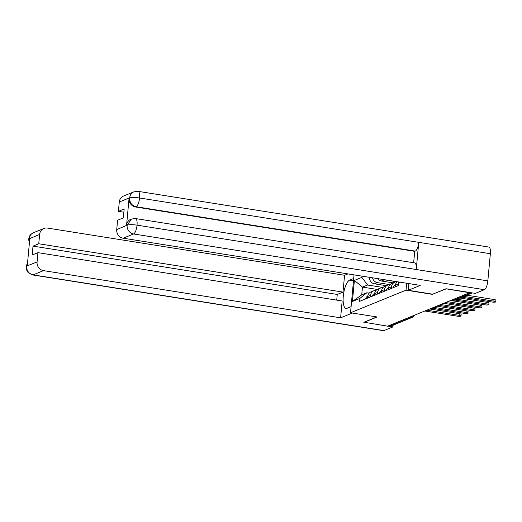 <?xml version="1.0" encoding="UTF-8"?>
<svg xmlns="http://www.w3.org/2000/svg" width="522" height="522" viewBox="0 0 522 522"><rect width="100%" height="100%" fill="white"/><g stroke="black" fill="none" stroke-linecap="round" stroke-linejoin="round"><path stroke-width="0.78" d="M363.873 322.204L387.598 326.165L469.669 292.751L445.945 288.796M432.666 294.173L445.925 288.979M432.647 294.388L406.044 290.16L350.523 312.756L377.132 316.984L363.854 322.394M410.024 317.03L411.597 317.285A2.558 2.369 -112.2 0 0 412.791 317.148L392.609 325.363A2.558 2.369 -112.2 0 1 391.415 325.5L411.597 317.285A2.558 0.842 -81 0 0 412.373 316.078M389.843 325.252L391.415 325.5M397.085 281.71A5.886 5.448 67.8 0 0 395.513 285.156L398.449 283.961A5.886 5.448 -112.2 0 1 398.658 282.865M398.756 282.559A5.886 5.448 -112.2 0 1 398.978 282.01M398.449 283.961L398.299 285.606M395.513 285.156L395.356 286.8M391.35 288.431L391.5 286.793A5.886 5.448 -112.2 0 1 394.769 282.213A5.886 5.448 -112.2 0 1 396.961 281.847M394.769 282.213L391.833 283.413A5.886 5.448 67.8 0 0 388.557 287.987L388.407 289.632M384.401 291.263L384.551 289.619A5.886 5.448 -112.2 0 1 387.82 285.045A5.886 5.448 -112.2 0 1 390.006 284.673M387.82 285.045L384.877 286.239A5.886 5.448 67.8 0 0 381.608 290.819L381.458 292.457M396.988 281.815L384.342 279.805A5.886 5.448 -112.2 0 1 383.265 279.518M377.445 294.095L377.602 292.45A5.886 5.448 -112.2 0 1 380.871 287.87A5.886 5.448 -112.2 0 1 383.057 287.505M377.621 278.618A5.886 5.448 67.8 0 0 381.399 280.999L393.164 282.872M380.871 287.87L377.928 289.071A5.886 5.448 67.8 0 0 374.659 293.645L374.509 295.289M390.038 284.64L377.393 282.63A5.886 5.448 -112.2 0 1 372.538 277.815M370.496 296.92L370.646 295.276A5.886 5.448 -112.2 0 1 373.922 290.702A5.886 5.448 -112.2 0 1 376.108 290.336M369.485 277.326A5.886 5.448 67.8 0 0 374.45 283.831L386.215 285.697M373.922 290.702L370.979 291.902A5.886 5.448 67.8 0 0 367.71 296.476L367.553 298.121M399.832 282.148L398.684 282.617L399.356 282.076M377.204 289.436L362.451 287.093L361.733 294.852L366.855 292.77L359.919 298.395L359.645 301.338L398.41 285.56L398.684 282.617M359.919 298.395L352.435 301.442L354.386 280.418L361.87 277.371L367.579 285.005L362.451 287.093L354.386 280.418M361.981 276.138L361.87 277.371M354.04 274.872L350.523 312.756M406.684 283.237L406.044 290.16M383.089 287.472L367.579 285.005M366.855 292.77L369.178 293.136M361.733 294.852L352.435 301.442M466.733 295.191L493.995 299.524A2.943 0.542 5.3 0 1 495.9 300.209L495.75 301.84A2.943 0.542 -174.7 0 0 493.845 301.148L463.817 296.379M461.768 297.214L491.796 301.984A2.943 0.542 -174.7 0 0 495.75 301.84M395.474 285.58A3.197 2.962 67.8 0 0 394.991 286.95M395.526 285.012L395.161 285.162A3.197 2.962 67.8 0 0 393.386 287.602M459.784 298.016L487.046 302.349A2.943 0.542 5.3 0 1 488.951 303.041L488.801 304.665A2.943 0.542 -174.7 0 0 486.896 303.98L456.867 299.204M454.819 300.039L484.847 304.809A2.943 0.542 -174.7 0 0 488.801 304.665M388.525 288.405A3.197 2.962 67.8 0 0 388.035 289.782M388.577 287.837L388.205 287.987A3.197 2.962 67.8 0 0 386.437 290.434M450.643 300.502L480.096 305.181A2.943 0.542 5.3 0 1 482.002 305.866L481.845 307.497A2.943 0.542 -174.7 0 0 479.946 306.805L447.719 301.69M445.671 302.525L477.891 307.641A2.943 0.542 -174.7 0 0 481.845 307.497M135.537 218.561A7.863 2.584 99 0 1 137.051 225.152C132.549 224.499 129.267 224.499 127.218 225.158L131.433 219.038L135.537 218.561L414.729 262.918A7.863 2.584 99 0 1 416.243 269.509L487.829 280.882A7.863 2.584 99 0 1 484.377 289.69L475.307 293.384L446.075 288.738L432.712 294.18L408.25 290.297L408.876 283.583M408.25 290.297L420.282 285.397L123.192 238.202A7.673 7.112 -112.2 0 1 116.732 229.549L117.6 220.225L123.342 217.889L124.171 209.002L118.422 211.338L119.284 202.014A7.673 7.112 -112.2 0 1 123.551 196.044L133.958 191.809A7.673 7.112 67.8 0 0 129.691 197.779L119.284 202.014M133.958 191.809L138.062 191.339L488.846 247.063A7.863 2.584 99 0 1 490.354 253.718L418.761 242.345A7.863 2.584 99 0 1 415.316 251.095L136.125 206.738L135.524 206.986A7.673 7.112 -112.2 0 1 129.058 198.34L126.565 225.25A7.673 7.112 -112.2 0 1 130.826 219.279L131.433 219.038M487.829 280.882L490.354 253.718M484.377 289.69L133.599 233.967A7.863 2.584 99 0 0 137.051 225.152L416.243 269.509L418.761 242.345L139.57 197.988C135.074 197.329 131.798 197.316 129.737 197.942L129.691 197.779M118.422 211.338L123.871 212.206M413.652 262.742L414.716 251.336L135.524 206.986M414.716 251.336L415.316 251.095M353.492 280.764L349.596 280.144A14.388 4.718 -81 0 0 343.43 294.878A14.388 4.718 -81 0 0 346.034 308.437A14.388 4.718 -81 0 0 346.986 308.306L351.091 306.636M349.596 280.144L353.707 278.474M347.926 273.9L344.566 275.27L343 292.105L38.752 243.767L39.62 234.443L29.141 238.841L29.787 238.75L27.294 265.659L26.615 266.057L37.069 261.985A7.673 7.112 67.8 0 0 43.528 270.631L33.121 274.866L383.905 330.596L392.968 326.902L387.8 326.08M336.729 300.124L337.251 294.447L343 292.105M337.251 294.447L33.01 246.11L32.181 254.997L37.93 252.655L342.178 300.992L340.618 317.826L43.528 270.631M352.357 313.05L340.618 317.826M344.566 275.27L47.476 228.075A7.673 7.112 67.8 0 0 43.887 228.473A7.673 7.112 67.8 0 0 39.62 234.443M383.905 330.596A7.863 2.584 99 0 1 383.383 330.661L32.605 274.937A7.863 2.584 99 0 0 33.121 274.866A7.673 7.112 -112.2 0 1 26.661 266.22M393.131 325.154L392.968 326.902M37.93 252.655L37.069 261.985M33.01 246.11L38.752 243.767M363.867 322.276L376.812 316.932M29.486 242.019L29.186 238.991M29.362 243.363L28.651 239.324L29.134 238.841M32.605 274.937L28.038 272.425L26.929 270.787L26.126 266.527L26.615 266.057M351.841 298.545L352.056 296.255M381.569 291.237A3.197 2.962 67.8 0 0 381.086 292.607M381.628 290.669L381.256 290.819A3.197 2.962 67.8 0 0 379.481 293.266M443.687 303.328L473.141 308.006A2.943 0.542 5.3 0 1 475.046 308.698L474.896 310.322A2.943 0.542 -174.7 0 0 472.991 309.637L440.77 304.515M438.721 305.35L470.942 310.473A2.943 0.542 -174.7 0 0 474.896 310.322M374.62 294.069A3.197 2.962 67.8 0 0 374.137 295.439M374.672 293.501L374.307 293.651A3.197 2.962 67.8 0 0 372.532 296.091M436.738 306.16L466.192 310.838A2.943 0.542 5.3 0 1 468.097 311.53L467.947 313.154A2.943 0.542 -174.7 0 0 466.042 312.469L433.821 307.347M431.772 308.182L463.993 313.298A2.943 0.542 -174.7 0 0 467.947 313.154M367.671 296.894A3.197 2.962 67.8 0 0 367.188 298.271M367.723 296.326L367.357 296.476A3.197 2.962 67.8 0 0 365.583 298.923M429.789 308.991L459.243 313.67A2.943 0.542 5.3 0 1 461.148 314.355L460.998 315.986A2.943 0.542 -174.7 0 0 459.092 315.295L426.872 310.179M424.823 311.014L457.044 316.13A2.943 0.542 -174.7 0 0 460.998 315.986M374.45 283.831L377.393 282.63M381.399 280.999L384.342 279.805M374.659 293.645L377.602 292.45M381.608 290.819L384.551 289.619M388.557 287.987L391.5 286.793M367.71 296.476L370.646 295.276M451.641 300.091L453.129 300.326A2.558 0.842 -81 0 0 453.298 300.307L471.712 292.809M451.732 300.059L453.298 300.307A2.558 2.369 -112.2 0 0 454.499 300.17L472.332 292.907M493.845 301.148L493.995 299.524M486.896 303.98L487.046 302.349M479.946 306.805L480.096 305.181M129.058 198.34L129.737 197.936M116.732 229.549L127.211 225.158M127.166 225.002L126.565 225.25M127.133 225.315A7.673 7.112 -112.2 0 0 133.599 233.967L123.192 238.202M138.062 191.339A7.863 2.584 99 0 1 139.57 197.988A7.863 2.584 99 0 1 136.125 206.738C131.851 205.694 129.691 202.81 129.658 198.092M28.651 239.324L29.265 236.877C30.4 235.592 28.625 235.67 33.48 232.714A7.673 7.112 67.8 0 0 29.219 238.678M27.535 263.055L26.694 265.907M472.991 309.637L473.141 308.006M466.042 312.469L466.192 310.838M459.092 315.295L459.243 313.67M412.791 317.148A2.558 2.558 0 0 0 414.337 315.275M453.129 300.326A2.558 2.558 0 0 0 454.499 300.17M43.887 228.473L33.48 232.714M26.126 266.527L27.575 262.612"/></g></svg>

